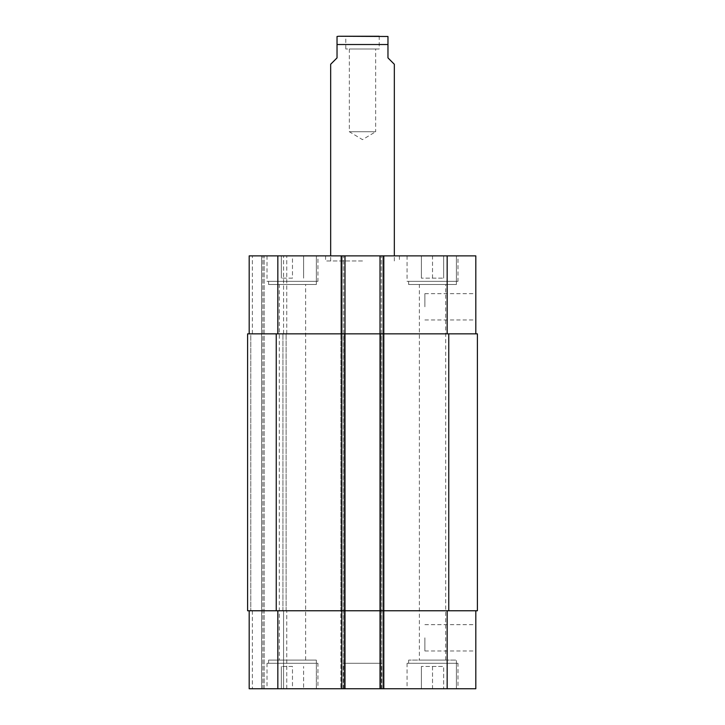 <?xml version="1.0" encoding="UTF-8"?>
<svg xmlns="http://www.w3.org/2000/svg" width="725" height="725" viewBox="0 0 725 725"><rect width="100%" height="100%" fill="white"/><g stroke="black" fill="none" stroke-linecap="round" stroke-linejoin="round"><path stroke-width="0.54" stroke-dasharray="3.62 2.72" d="M349.341 48.983L349.341 131.742L362.5 139.644L375.659 131.742L349.341 131.742L375.659 131.742L375.659 48.983L349.341 48.983L375.659 48.983M379.211 48.983L345.789 48.983L379.211 48.983L379.211 36.25L345.789 36.25L386.053 36.25M330.673 64.262L337.034 57.891L337.034 44.524L387.966 44.524L387.966 57.891L394.327 64.262M362.5 260.964L325.579 260.964L362.5 260.964M362.5 255.871L325.579 255.871L362.5 255.871M475.808 306.802L475.808 293.643L475.808 306.802M424.886 306.802L424.886 293.643L424.886 306.802M475.808 637.819L475.808 650.978L475.808 637.819M424.886 637.819L424.886 650.978L424.886 637.819M316.345 660.103L268.603 660.103L316.345 660.103L316.345 688.75L268.603 688.75L316.345 688.75L268.603 688.75L316.345 688.75L316.345 663.284L268.603 663.284L316.345 663.284M279.315 660.103L305.633 660.103L279.315 660.103L279.315 284.517L305.633 284.517L279.315 284.517M456.397 663.284L408.655 663.284L456.397 663.284L456.397 688.75L408.655 688.75L456.397 688.75L456.397 660.103L408.655 660.103L456.397 660.103M419.367 660.103L445.685 660.103L419.367 660.103L419.367 284.517L445.685 284.517L419.367 284.517M292.474 666.465L281.336 666.465L292.474 666.465L292.474 688.75L303.612 688.75L303.612 666.465L303.612 688.75L292.474 688.75L292.474 666.465M281.336 688.75L281.336 666.465L281.336 688.75L292.474 688.75L281.336 688.75M432.526 666.465L443.664 666.465L421.388 666.465L432.526 666.465L432.526 688.75L443.664 688.75L443.664 666.465L443.664 688.75L432.526 688.75L432.526 666.465M421.388 688.75L421.388 666.465L421.388 688.75L432.526 688.75L421.388 688.75M317.94 663.284L267.008 663.284L317.94 663.284L317.94 688.75L267.008 688.75L317.94 688.75M456.397 688.75L408.655 688.75L456.397 688.75M457.992 663.284L407.06 663.284L457.992 663.284L457.992 688.75L407.06 688.75L457.992 688.75M475.808 610.767L447.162 610.767L475.808 610.767L475.808 688.75L249.192 688.75L252.373 688.75L249.192 688.75L249.192 610.767L249.192 688.75L249.192 610.767L277.838 610.767L249.192 610.767M261.598 688.75L252.373 688.75L262.876 688.75L261.598 688.75L261.598 255.871L286.747 255.871L252.373 255.871L261.598 255.871L261.598 688.75M264.145 688.75L283.566 688.75L264.145 688.75L264.145 255.871L264.145 688.75M286.747 688.75L283.566 688.75L286.747 688.75L286.747 610.767L286.747 688.75M381.595 688.75L343.405 688.75L381.595 688.75L381.595 663.284L343.405 663.284L381.595 663.284M316.345 284.517L268.603 284.517L316.345 284.517L316.345 255.871L268.603 255.871L316.345 255.871L316.345 281.336L268.603 281.336L316.345 281.336M456.397 284.517L408.655 284.517L456.397 284.517L456.397 255.871L408.655 255.871L456.397 255.871L456.397 281.336L408.655 281.336L456.397 281.336M292.474 278.155L281.336 278.155L292.474 278.155L292.474 255.871L303.612 255.871L292.474 255.871L292.474 278.155M303.612 255.871L303.612 278.155L303.612 255.871M281.336 255.871L292.474 255.871L281.336 255.871L281.336 278.155L281.336 255.871M432.526 278.155L443.664 278.155L421.388 278.155L432.526 278.155L432.526 255.871L443.664 255.871L432.526 255.871L432.526 278.155M443.664 255.871L443.664 278.155L443.664 255.871M421.388 255.871L432.526 255.871L421.388 255.871L421.388 278.155L421.388 255.871M316.345 255.871L268.603 255.871L316.345 255.871M317.94 281.336L267.008 281.336L317.94 281.336L317.94 255.871L267.008 255.871L317.94 255.871M456.397 255.871L408.655 255.871L456.397 255.871M457.992 281.336L407.06 281.336L457.992 281.336L457.992 255.871L407.06 255.871L457.992 255.871M475.808 333.853L380.009 333.853L475.808 333.853L475.808 255.871L249.192 255.871L252.373 255.871L249.192 255.871L249.192 333.853L344.991 333.853L344.991 255.871L340.859 255.871L344.991 255.871L344.991 688.75L344.991 255.871M380.009 255.871L384.141 255.871L380.009 255.871L380.009 333.853L477.403 333.853L477.403 610.767L380.009 610.767L380.009 688.75L380.009 255.871L380.009 688.75M276.243 610.767L276.243 333.853L247.597 333.853L247.597 610.767L247.597 333.853L250.778 333.853L247.597 333.853L247.597 610.767L344.991 610.767L344.991 333.853L340.859 333.853L384.141 333.853L384.141 255.871L384.141 333.853L344.04 333.853L384.141 333.853L380.009 333.853L380.009 610.767L447.162 610.767L340.859 610.767L340.859 688.75L340.859 255.871L340.859 333.853L344.04 333.853L340.859 333.853L340.859 255.871L340.859 688.75L340.859 610.767L384.141 610.767L384.141 688.75L384.141 255.871L384.141 688.75L384.141 610.767L277.838 610.767L344.991 610.767L344.991 688.75M249.192 333.853L249.192 255.871L249.192 333.853L277.838 333.853L277.838 255.871M286.747 333.853L286.747 255.871L286.747 333.853L283.566 333.853L286.747 333.853M276.243 333.853L277.838 333.853M250.778 333.853L252.373 333.853L250.778 333.853L250.778 610.767L250.778 333.853M283.566 333.853L286.112 333.853L282.931 333.853L283.566 333.853L283.566 255.871L283.566 333.853M283.566 610.767L286.747 610.767L282.931 610.767L286.112 610.767L282.931 610.767L283.566 610.767L283.566 688.75L283.566 610.767M340.859 610.767L344.04 610.767L340.859 610.767L340.859 333.853L340.859 610.767M384.141 610.767L384.141 333.853L384.141 610.767M262.876 688.75L262.876 255.871L262.876 688.75M286.112 610.767L286.112 333.853L286.112 610.767M447.162 333.853L447.162 255.871M383.19 688.75L383.19 255.871M380.96 333.853L380.96 688.75L380.96 333.853M344.04 333.853L344.04 688.75L344.04 333.853M341.81 688.75L341.81 255.871M252.373 333.853L252.373 255.871L252.373 333.853M447.162 610.767L447.162 688.75M277.838 610.767L277.838 688.75M252.373 610.767L252.373 688.75L252.373 610.767M381.278 688.75L381.278 255.871L381.278 688.75M382.873 688.75L382.873 255.871L382.873 688.75M342.127 688.75L342.127 255.871L342.127 688.75M343.722 688.75L343.722 255.871L343.722 688.75M282.931 610.767L282.931 333.853L282.931 610.767M448.757 610.767L448.757 333.853M345.789 48.983L345.789 36.25M325.579 255.871L325.579 260.964M399.421 255.871L399.421 260.964M394.327 260.964L394.327 255.871M330.673 260.964L330.673 255.871M424.886 319.961L475.808 319.961M424.886 293.643L475.808 293.643M424.886 650.978L475.808 650.978M424.886 624.669L475.808 624.669M268.603 663.284L268.603 660.103M408.655 663.284L408.655 660.103M267.008 663.284L267.008 688.75M407.06 663.284L407.06 688.75M268.603 284.517L268.603 281.336M305.633 660.103L305.633 284.517M408.655 284.517L408.655 281.336M445.685 660.103L445.685 284.517M267.008 255.871L267.008 281.336M407.06 255.871L407.06 281.336M343.405 688.75L343.405 663.284"/><path stroke-width="1.09" d="M379.211 36.25L338.947 36.25L387.966 36.477M394.327 255.871L394.327 64.262L387.966 57.891L387.966 36.477L387.966 44.524L387.966 36.477L387.966 44.524L337.034 44.524L337.034 57.891L330.673 64.262L330.673 255.871M337.034 44.524L337.034 36.477L337.034 44.524M249.192 610.767L249.192 688.75L475.808 688.75L475.808 610.767M249.192 333.853L249.192 255.871L475.808 255.871L475.808 333.853M344.991 688.75L344.991 333.853L247.597 333.853L247.597 610.767L477.403 610.767L477.403 333.853L344.991 333.853L344.991 255.871M380.009 688.75L380.009 255.871M277.838 333.853L277.838 255.871M341.81 688.75L341.81 255.871M383.19 688.75L383.19 255.871M447.162 333.853L447.162 255.871M277.838 610.767L277.838 688.75M447.162 610.767L447.162 688.75M448.757 610.767L448.757 333.853M276.243 610.767L276.243 333.853M337.034 36.477L338.947 36.25"/></g></svg>
